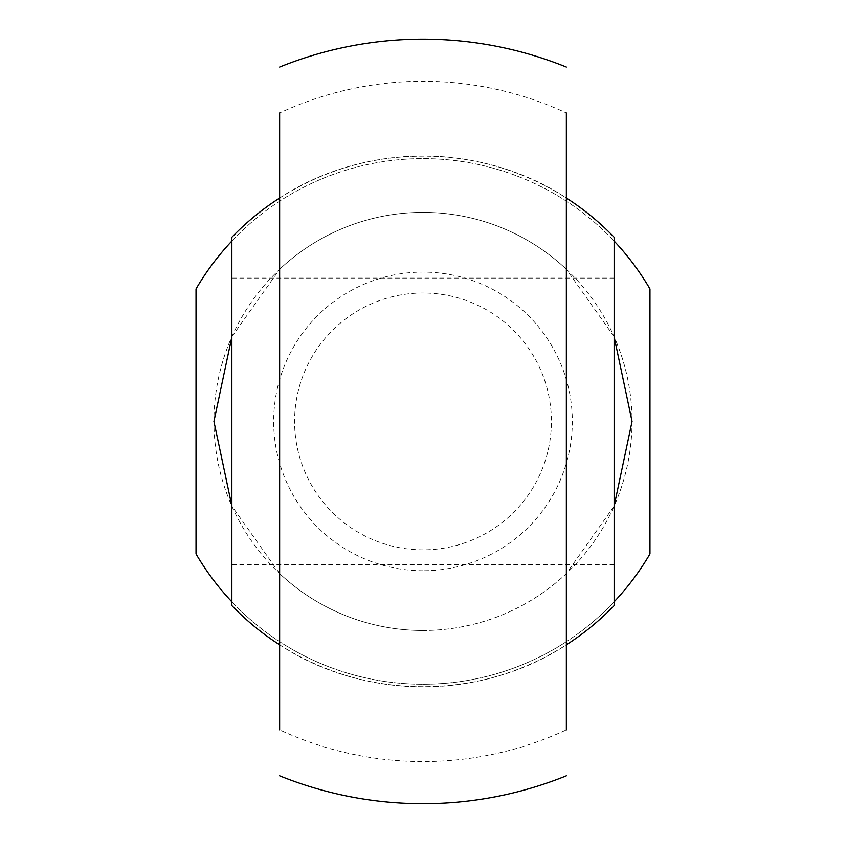 <?xml version="1.0" encoding="UTF-8"?>
<svg xmlns="http://www.w3.org/2000/svg" width="846" height="846" viewBox="0 0 846 846"><rect width="100%" height="100%" fill="white"/><g stroke="black" fill="none" stroke-linecap="round" stroke-linejoin="round"><path stroke-width="0.63" stroke-dasharray="4.23 3.17" d="M423 570.754A149.319 149.319 0 0 1 293.678 346.775A149.319 149.319 0 0 1 552.322 346.775A149.319 149.319 0 0 1 423 570.754M196.029 553.918L196.029 288.951A262.81 262.81 0 0 1 649.971 288.951L649.971 553.918A262.81 262.81 0 0 1 196.029 553.918M231.867 241.057A262.81 262.81 0 0 1 614.133 241.057M231.867 336.75L279.645 269.271L279.645 112.973A340.145 340.145 0 0 1 566.355 112.973L566.355 269.271L614.133 336.75M614.133 506.109L566.355 573.599A209.057 209.057 0 0 1 279.645 573.599L279.645 269.271A209.057 209.057 0 0 1 566.355 269.271L566.355 729.897A340.145 340.145 0 0 1 279.645 729.897L279.645 573.599L231.867 506.109M423 549.847A128.423 128.423 0 0 1 311.783 357.224A128.423 128.423 0 0 1 534.217 357.224A128.423 128.423 0 0 1 423 549.847A128.423 128.423 0 0 1 311.783 357.224A128.423 128.423 0 0 1 534.217 357.224A128.423 128.423 0 0 1 423 549.847M423 630.482A209.057 209.057 0 0 1 241.956 316.912A209.057 209.057 0 0 1 604.044 316.912A209.057 209.057 0 0 1 423 630.482M614.133 601.813A262.81 262.81 0 0 1 231.867 601.813M279.645 421.435L279.645 644.832C364.457 700.657 481.543 700.657 566.355 644.832L566.355 198.038A265.433 265.433 0 0 0 279.645 198.038L279.645 421.435M614.133 380.383L614.133 564.779L614.133 380.383M614.133 237.25L614.133 605.62M231.867 380.383L231.867 564.779L231.867 380.383M231.867 237.25L231.867 605.62M279.645 198.038C364.457 142.213 481.543 142.213 566.355 198.038M614.133 278.08L231.867 278.08M614.133 564.779L231.867 564.779M279.645 644.832A265.433 265.433 0 0 0 566.355 644.832"/><path stroke-width="1.27" d="M231.867 601.813A262.81 262.81 0 0 1 196.029 553.918L196.029 288.951A262.81 262.81 0 0 1 231.867 241.057M614.133 241.057A262.81 262.81 0 0 1 649.971 288.951L649.971 553.918A262.81 262.81 0 0 1 614.133 601.813M566.355 729.897L566.355 112.973M279.645 112.973L279.645 729.897M231.867 506.109L213.943 421.435L231.867 336.75M614.133 336.75L632.057 421.435L614.133 506.109M279.645 644.832L279.645 198.038A265.433 265.433 0 0 0 231.867 237.25L231.867 605.62A265.433 265.433 0 0 0 279.645 644.832M566.355 198.038L566.355 644.832A265.433 265.433 0 0 0 614.133 605.62L614.133 237.25A265.433 265.433 0 0 0 566.355 198.038M566.355 67.067A382.265 382.265 0 0 0 279.645 67.067M279.645 775.803A382.265 382.265 0 0 0 566.355 775.803"/></g></svg>
